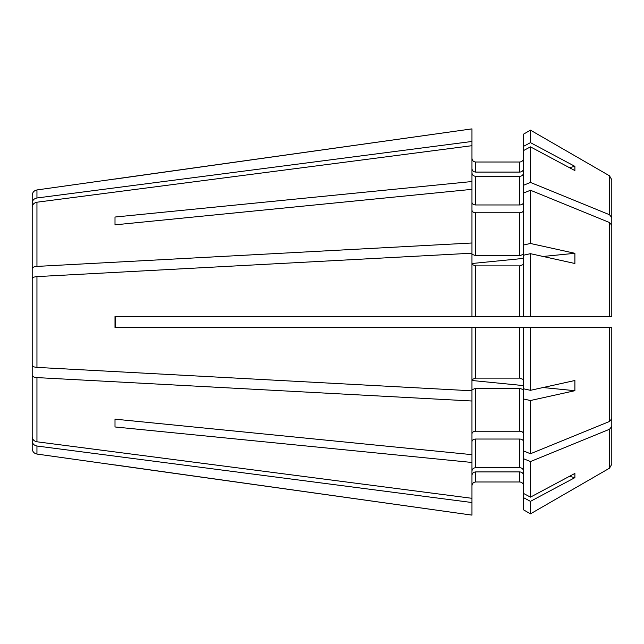 <?xml version="1.0" encoding="UTF-8"?>
<svg xmlns="http://www.w3.org/2000/svg" width="644" height="644" viewBox="0 0 644 644"><rect width="100%" height="100%" fill="white"/><g stroke="black" fill="none" stroke-linecap="round" stroke-linejoin="round"><path stroke-width="0.97" d="M530.463 142.638L530.463 130.152L609.498 175.804L609.498 214.726L530.463 182.437L523.483 185.287L523.483 146.365L530.463 142.638L574.891 166.353L569.425 167.657M471.963 168.68C472.181 170.74 473.404 171.876 475.642 172.085L519.797 172.085C522.034 171.876 523.266 170.74 523.483 168.68M32.2 237.95L32.2 203.037C32.425 200.268 34.011 198.585 36.95 197.982L471.963 141.471L471.963 145.689L36.95 202.208C34.011 202.812 32.425 204.494 32.2 207.263L32.2 268.5C32.425 267.349 34.011 266.656 36.95 266.407L471.963 242.997L471.963 316.478L115.002 316.478L115.002 327.522L471.963 327.522L471.963 390.803L36.95 367.394C34.011 367.144 32.425 366.444 32.2 365.301L32.2 278.699C32.425 277.556 34.011 276.856 36.95 276.606L471.963 253.197M471.963 254.267L475.642 255.676L519.797 255.676L523.483 254.267L523.483 193.095L530.463 190.246L609.498 222.526L611.8 225.352L611.8 316.478L471.963 316.478M523.483 210.169C523.266 211.755 522.034 212.617 519.797 212.778L475.642 212.778C473.404 212.617 472.181 211.755 471.963 210.169M471.963 242.997L471.963 189.344L115.002 224.837L115.002 217.036L115.002 224.837M523.483 245.026L530.463 243.48L530.463 190.246M523.483 158.335C523.258 160.565 522.026 161.797 519.797 162.014L475.642 162.014C473.404 161.797 472.181 160.565 471.963 158.335M530.463 130.152L523.483 134.185L530.463 130.152L609.498 175.804L611.8 179.797L611.8 281.895M36.95 197.982L36.95 189.94L471.963 128.881L471.963 141.471M609.498 327.522L609.498 421.474L611.8 418.648L611.8 327.522L471.963 327.522M611.8 327.522L608.121 327.522L611.8 327.522L611.8 426.457L609.498 429.274L530.463 461.563L523.483 458.713L523.483 398.974L530.463 400.52L574.891 390.699L543.037 387.535M32.2 352.59L32.2 448.594C32.433 451.597 34.011 453.416 36.95 454.06L36.95 446.018C34.011 445.415 32.425 443.732 32.2 440.963M530.463 182.437L530.463 146.864L574.891 170.58L574.891 166.353M523.483 150.591L530.463 146.864M530.463 243.48L574.891 253.301L574.891 263.501L530.463 253.68L530.463 316.478L523.483 316.478L523.483 255.225L530.463 253.68M609.498 421.474L530.463 453.754L530.463 400.52M530.463 390.32L530.463 327.522L523.483 327.522L523.483 388.775L530.463 390.32L574.891 380.499L574.891 390.699M530.463 453.754L523.483 450.905M609.498 429.274L609.498 468.196L530.463 513.848L530.463 501.362L574.891 477.647L569.425 476.343M523.483 458.713L523.483 493.409L530.463 497.136L530.463 461.563M530.463 497.136L574.891 473.421L574.891 477.647M611.8 362.105L611.8 464.203L609.498 468.196L530.463 513.848L523.483 509.815L523.483 497.635L530.463 501.362M609.498 214.726L611.8 217.543L611.8 316.478M471.963 264.467L475.642 265.875L519.797 265.875L523.483 264.467M115.002 419.164L471.963 454.656L471.963 462.464L115.002 426.964L115.002 419.164L115.002 426.964M523.483 441.631C523.266 440.053 522.034 439.184 519.797 439.031L475.642 439.031C473.404 439.184 472.181 440.053 471.963 441.631M471.963 379.533L475.642 378.125L519.797 378.125L523.483 379.533M530.463 513.848L523.483 509.815M36.95 454.06L471.963 515.12L471.963 462.464M574.891 253.301L543.037 256.465M523.483 258.405L471.963 263.509M115.357 316.478L115.357 327.522M523.483 433.831C523.266 432.245 522.034 431.383 519.797 431.222L519.797 388.324L523.483 389.733L523.483 398.974M471.963 471.094C472.181 469.033 473.404 467.898 475.642 467.697L519.797 467.697C522.034 467.898 523.266 469.033 523.483 471.094M523.483 493.409L523.483 497.635M523.483 485.665C523.266 483.435 522.034 482.211 519.797 481.986L475.642 481.986C473.404 482.211 472.181 483.435 471.963 485.665M519.797 481.986L519.797 471.915C522.034 472.124 523.266 473.26 523.483 475.32M523.483 146.365L523.483 134.185M523.483 185.287L523.483 193.095M523.483 202.369C523.266 203.947 522.034 204.816 519.797 204.969L475.642 204.969C473.404 204.816 472.181 203.947 471.963 202.369M519.797 204.969L519.797 176.303C522.034 176.102 523.266 174.967 523.483 172.906M32.2 291.41L32.2 268.5M523.483 385.595L471.963 380.491M519.797 431.222L475.642 431.222C473.404 431.383 472.181 432.245 471.963 433.831M36.95 446.018L471.963 502.529M471.963 475.32C472.181 473.26 473.404 472.124 475.642 471.915L519.797 471.915M115.002 464.928L471.963 515.12M115.002 179.072L471.963 128.881M36.95 189.94C34.011 190.584 32.433 192.403 32.2 195.406L32.2 203.037M471.963 189.344L471.963 181.536L115.002 217.036M471.963 181.536L471.963 145.689M471.963 172.906C472.181 174.967 473.404 176.102 475.642 176.303L519.797 176.303M471.963 454.656L471.963 390.803M32.2 362.789L32.2 436.737C32.425 439.506 34.011 441.188 36.95 441.792L471.963 498.311M471.963 389.733L475.642 388.324L519.797 388.324M519.797 378.125L519.797 327.522L475.642 327.522L475.642 378.125M609.498 468.196L611.8 464.203L611.8 426.457M36.95 441.792L36.95 377.593L471.963 401.003M36.95 377.593C34.011 377.344 32.425 376.651 32.2 375.5M609.498 175.804L611.8 179.797L611.8 217.543M519.797 255.676L519.797 212.778M475.642 255.676L475.642 212.778M36.95 367.394L36.95 276.606M609.498 222.526L609.498 316.478M519.797 316.478L519.797 265.875M519.797 467.697L519.797 439.031M519.797 172.085L519.797 162.014M36.95 266.407L36.95 202.208M475.642 204.969L475.642 176.303M475.642 316.478L475.642 265.875M475.642 431.222L475.642 388.324M475.642 467.697L475.642 439.031M475.642 481.986L475.642 471.915M475.642 172.085L475.642 162.014"/></g></svg>
